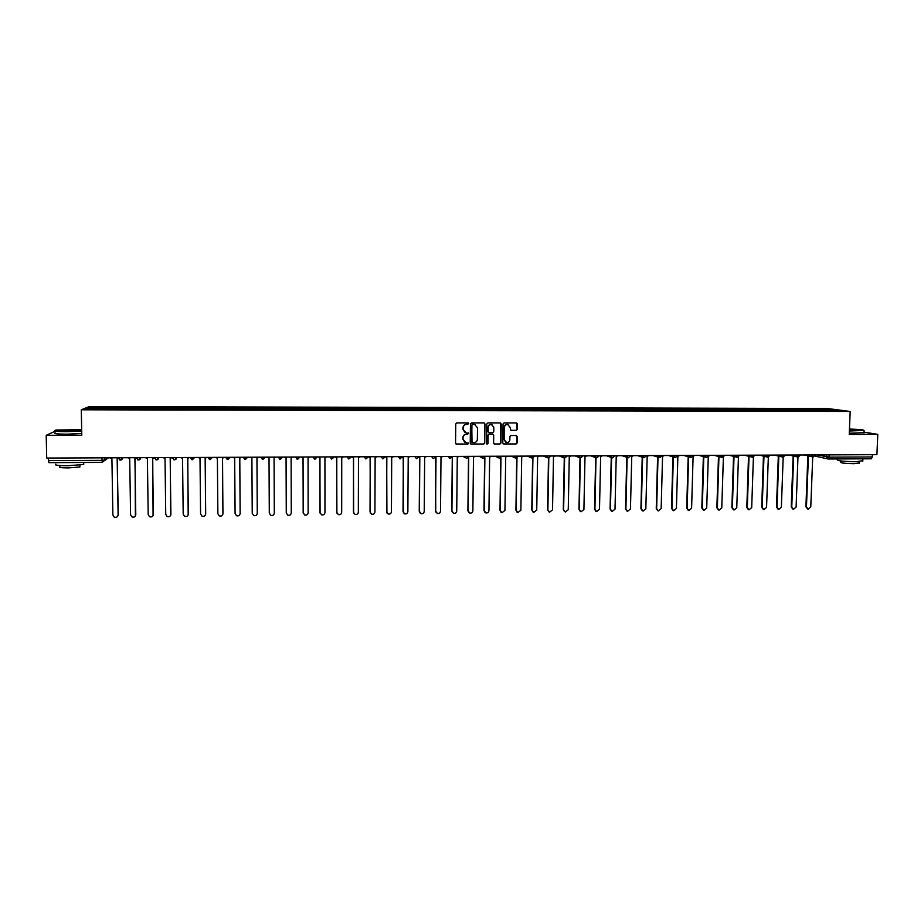 <?xml version="1.0" encoding="UTF-8"?>
<svg xmlns="http://www.w3.org/2000/svg" width="924" height="924" viewBox="0 0 924 924"><rect width="100%" height="100%" fill="white"/><g stroke="black" fill="none" stroke-linecap="round" stroke-linejoin="round"><path stroke-width="1.39" d="M468.757 423.642L468.018 422.892L456.814 422.892L455.751 423.954L455.555 443.116L456.41 444.167L467.787 444.155L468.526 443.404L465.777 442.619L463.028 439.281L463.039 437.687C463.271 435.62 464.402 434.488 466.447 434.28L468.641 433.529L465.939 432.755L463.132 429.394L463.143 427.789C463.374 425.721 464.506 424.59 466.562 424.382L468.757 423.642M464.922 432.409L462.959 429.313L462.982 427.708C463.201 425.652 464.345 424.52 466.389 424.312L467.833 424.312L468.225 422.926M455.994 443.994L467.613 444.063L468.052 442.712M464.691 442.226L462.855 439.189L462.878 437.595C463.097 435.539 464.229 434.407 466.274 434.199L467.729 434.199L468.145 432.825M516.273 430.376L517.324 429.313L517.405 423.977L516.516 422.926L504.1 422.915L503.049 423.977L502.783 443.012L503.638 444.051L516.066 444.04L517.128 442.977L517.221 436.544L516.354 435.504L510.949 435.504L509.898 436.555L509.852 439.755C509.574 441.684 508.489 442.608 506.583 442.55L504.285 439.766L504.458 427.234C504.712 425.34 505.786 424.405 507.657 424.428L510.025 427.234L510.88 430.365L516.273 430.376L517.117 429.233L516.608 422.949M850.184 411.48L849.237 434.407L877.8 434.372L876.911 454.666L46.708 458.061L46.2 435.308L81.786 435.273L81.289 409.794L850.184 411.48L827.43 408.512L89.281 406.572L81.289 409.794M484.95 423.966L483.922 422.903L471.529 422.892L470.455 423.966L470.247 443.093L471.101 444.132L483.656 444.121L484.719 443.058L484.95 423.966L484.211 422.949M487.849 422.903L500.184 422.915L501.224 423.977L500.958 443.023L499.896 444.074L494.456 444.074L493.601 443.035L493.705 435.308L492.677 434.257L489.166 434.257L488.115 435.32L488.011 443.37L487.144 444.098L486.544 443.37L486.786 423.966L487.849 422.903M877.8 434.372L864.021 432.132M872.556 454.689L871.494 458.789L828.481 458.985M102.229 462.381L48.937 462.647L48.533 460.591L101.952 460.36L104.585 460.129L107.588 457.807M48.475 458.05L48.533 460.591M55.151 431.242L46.2 435.308M510.868 430.365L516.066 430.295M106.041 408.905L86.371 408.697L89.016 407.623L108.374 407.669L108.247 408.905M817.474 410.556L816.031 409.286L108.374 407.669M817.059 409.424L832.905 409.471L840.528 410.464L824.404 410.568M106.017 408.743L824.474 410.429M108.72 408.905L108.697 407.519M815.984 410.545L816.031 409.286M89.016 407.623L89.963 408.708M832.409 410.441L832.905 409.471M470.709 443.97L483.471 444.028L484.534 442.966L484.765 423.897M472.661 424.393L471.921 425.132L471.725 441.915L473.977 442.654C476.01 442.446 477.142 441.314 477.373 439.258L477.512 427.789L474.659 424.416L472.487 424.312L471.921 425.132M472.037 442.527L471.748 425.052M475.398 424.613L474.185 424.393M472.487 424.312L474.012 424.312M494.097 443.936L499.699 443.982L500.762 442.931L500.45 422.949M492.989 434.303L488.981 434.176L487.918 435.227L488.011 443.37M486.856 443.982L487.814 443.277M493.809 427.281L491.429 424.474C489.547 424.439 488.473 425.375 488.207 427.281L488.161 431.716L489.189 432.767L492.688 432.767L493.751 431.704L493.809 427.281M491.961 424.601L491.245 424.393C489.35 424.37 488.276 425.306 488.022 427.211L488.207 427.281M488.681 432.64L487.964 431.635L488.022 427.211M508.131 424.532L507.449 424.347C505.578 424.324 504.516 425.259 504.261 427.154L504.458 427.234M505.809 442.296L504.077 439.674L504.261 427.154M503.28 443.924L515.858 443.947L516.909 442.885L516.47 435.527M109.91 457.807L111.908 458.662L112.878 514.957L114.068 517.013C116.297 517.833 117.637 517.128 118.11 514.887L117.163 458.639L118.272 514.691L117.637 516.366M127.697 457.727L129.695 458.581L130.584 514.749L131.82 516.839C134.015 517.602 135.343 516.874 135.782 514.691L134.916 458.558L136.255 458.246M135.066 458.558L135.389 516.042M145.403 457.657L147.39 458.512L148.198 514.541L149.492 516.666C151.652 517.371 152.957 516.643 153.384 514.483L152.599 458.489L154.25 457.946M152.726 458.489L153.072 515.707M81.682 429.672L55.856 430.041C53.118 430.792 56.838 431.219 67.002 431.323L81.705 430.653M81.705 431.034L66.955 431.681C57.623 431.612 53.557 431.231 54.759 430.549M68.076 430.803L62.162 430.238L70.201 429.776L75.756 430.411L68.076 430.803M75.722 430.422L62.555 430.572M83.714 463.594L83.726 464.495L67.66 465.731C57.762 465.65 53.835 465.118 55.867 464.125M78.032 462.508L58.293 462.601M79.891 466.331L79.903 466.99L68.33 467.902C61.215 467.844 58.385 467.452 59.852 466.724L59.817 465.523M81.751 433.506L67.002 434.176C57.08 434.084 53.142 433.656 55.186 432.917M849.387 430.676L863.928 430.457C863.998 429.822 859.181 429.36 849.456 429.048M864.009 430.422L849.375 431M849.433 429.464L857.414 430.226L849.41 430.249M862.797 460.718L855.809 461.723C843.508 461.492 837.329 460.833 837.283 459.748L837.306 458.951M862.335 458.835L846.43 458.916M859.101 462.947L854.065 463.675C845.229 463.513 840.782 463.039 840.736 462.231L840.794 460.937M863.998 432.651L849.283 433.229M857.033 430.272L849.422 429.787M163.04 457.588L165.015 458.443L165.743 514.345L167.071 516.481C169.208 517.14 170.478 516.401 170.894 514.287L170.189 458.419L172.141 457.553L176.807 457.53M170.305 458.419L170.663 515.349M180.584 457.519L182.548 458.362L183.195 514.137L184.569 516.308C186.671 516.909 187.93 516.169 188.323 514.079L187.699 458.339L189.639 457.472M187.791 458.339L188.173 514.968M198.048 457.438L200 458.292L200.577 513.94L201.986 516.123C204.065 516.689 205.301 515.938 205.682 513.883L205.14 458.269L207.068 457.403M205.209 458.269L205.578 514.576M215.431 457.368L217.383 458.212L217.868 513.744L219.311 515.938C221.367 516.47 222.58 515.719 222.95 513.675L222.488 458.2L224.405 457.334M222.534 458.2L222.903 514.171M232.744 457.299L234.673 458.142L235.089 513.536L236.556 515.754C238.588 516.25 239.79 515.488 240.148 513.478L239.755 458.119L241.672 457.264M239.79 458.119L240.136 513.756M249.965 457.23L251.894 458.073L252.229 513.34L253.719 515.569C255.729 516.031 256.907 515.269 257.265 513.282L256.953 458.05L258.859 457.195M256.964 458.05L257.265 513.328M267.117 457.161L269.023 458.004L269.288 513.143L270.813 515.373C272.788 515.811 273.954 515.049 274.301 513.086L274.07 457.981L275.964 457.126M269.288 513.051L269.023 458.004M284.176 457.091L286.082 457.934L286.267 512.947L287.814 515.188C289.778 515.604 290.921 514.83 291.268 512.889L291.106 457.911L293 457.057M286.278 513.109L286.059 457.934M301.178 457.022L303.072 457.854L303.176 512.751L304.747 515.003C306.687 515.384 307.819 514.622 308.142 512.693L308.062 457.842L309.944 456.987M303.211 513.132L303.026 457.854M318.087 456.953L319.97 457.784L320.004 512.554L321.587 514.807C323.516 515.176 324.636 514.402 324.959 512.497L324.936 457.761L326.819 456.918M320.085 513.143L319.912 457.784M334.927 456.883L336.798 457.715L336.763 512.358L338.357 514.622C340.263 514.968 341.372 514.194 341.684 512.312L341.741 457.692L343.613 456.849M336.89 513.143L336.717 457.715M351.686 456.814L353.546 457.646L353.442 512.173L355.059 514.425C356.93 514.76 358.027 513.987 358.339 512.115L358.477 457.623L360.337 456.779M353.638 513.12L353.453 457.646M368.468 456.86L370.224 457.576L370.039 511.977L371.667 514.241C373.539 514.553 374.613 513.779 374.925 511.919L375.132 457.553L376.992 456.71M370.316 513.086L370.108 457.576M385.354 457.057L386.833 457.507L386.567 511.792L388.219 514.056C390.055 514.345 391.129 513.571 391.429 511.734L391.707 457.484L393.555 456.641M386.913 513.028L386.694 457.507M402.194 457.184L403.349 457.438L403.026 511.596L404.677 513.86C406.502 514.137 407.565 513.363 407.865 511.538L408.212 457.415L410.06 456.572M403.442 512.959L403.199 457.438M418.953 457.253L419.808 457.368L419.415 511.411L421.067 513.675C422.88 513.94 423.931 513.155 424.232 511.353L424.647 457.345L426.484 456.514M419.9 512.866L419.242 511.215L419.635 457.368M435.654 457.264L435.724 511.215L437.387 513.49C439.177 513.732 440.217 512.959 440.517 511.168L441.002 457.276L442.827 456.444M436.278 512.762L435.539 511.03L436.001 457.299M452.298 457.23L451.952 511.03L453.638 513.305C455.405 513.536 456.444 512.762 456.733 510.972L457.288 457.207L459.101 456.375M452.575 512.658L451.755 510.845L452.286 457.241M468.722 457.484L468.122 510.845L469.808 513.109C471.563 513.328 472.591 512.554 472.869 510.787L473.492 457.137L475.306 456.306M468.803 512.531L467.902 510.66L468.503 457.807M484.881 457.877L484.211 510.66L485.897 512.924C487.653 513.132 488.657 512.358 488.946 510.602L489.639 457.08L491.441 456.248M484.95 512.404L483.98 510.475L484.638 458.085M500.958 458.085L500.231 510.475L501.928 512.739L504.943 510.418L505.705 457.01L507.507 456.179M501.027 512.266L499.988 510.291L500.704 458.223M516.978 458.188L516.181 510.291L517.89 512.554L520.882 510.233L521.702 456.941L523.492 456.109M517.024 512.115L515.927 510.106L516.701 458.281M532.917 458.223L532.074 510.106L533.772 512.37L536.74 510.048L537.629 456.872L539.42 456.052M532.952 511.965L531.785 509.921L532.628 458.258M548.798 458.188L547.886 509.921L549.584 512.185L552.529 509.863L553.488 456.803L555.266 455.982M548.798 511.815L547.586 509.736L548.486 458.177M564.599 458.108L563.628 509.736L565.326 512L568.248 509.69L569.276 456.745L571.044 455.925M564.576 511.653L563.305 509.551L564.287 458.038M580.341 457.969L579.302 509.551L581 511.815L583.91 509.505L584.996 456.675L586.763 455.855M580.284 511.492L578.967 509.378L580.006 457.842M596.003 457.784L594.906 509.378L596.615 511.63L599.491 509.32L600.646 456.606L602.402 455.786M595.911 511.33L594.559 509.193L595.657 457.623M611.607 457.576L610.441 509.193L612.15 511.457L615.014 509.147L616.227 456.548L617.971 455.728M611.469 511.168L610.083 509.009L611.249 457.449M627.142 457.415L625.906 509.02L627.615 511.272L630.457 508.962L631.739 456.479L633.483 455.671M626.969 511.007L625.536 508.835L626.761 457.288M642.607 457.264L641.314 508.835L643.023 511.088L645.841 508.789L647.181 456.41L648.925 455.601M642.388 510.833L640.921 508.662L642.215 457.137M658.015 457.114L656.652 508.662L658.362 510.914L661.157 508.604L662.554 456.352L664.298 455.544M657.738 510.672L656.248 508.477L657.599 456.987M673.342 456.976L671.921 508.489L673.631 510.729L676.414 508.431L677.87 456.283L679.602 455.474M673.03 510.498L671.505 508.304L672.926 456.849M688.611 456.837L687.133 508.304L688.83 510.556L691.602 508.258L693.104 456.56M693.277 456.225L694.836 455.417M688.241 510.337L686.694 508.131L688.172 456.722M703.811 456.71L702.275 508.131L703.972 510.371L706.721 508.084L708.281 456.918M708.789 456.121L710.013 455.347M703.395 510.163L701.813 507.957L703.36 456.595M718.953 456.595L717.347 507.957L719.045 510.198L721.783 507.911L723.388 457.114M724.254 455.959L725.121 455.289M718.479 509.99L716.874 507.784L718.479 456.468M734.026 456.479L732.351 507.784L734.06 510.025L736.774 507.738L738.426 457.218M733.494 509.829L731.877 507.611L733.541 456.352M749.029 456.364L747.308 507.611L748.994 509.84L751.697 507.565L753.406 457.241M748.452 509.655L746.811 507.438L748.532 456.237M763.975 456.26L762.184 507.438L763.882 509.667L766.562 507.392L768.329 457.23M763.34 509.482L761.676 507.264L763.455 456.133M778.851 456.144L777.003 507.264L778.701 509.494L781.369 507.218L783.182 457.161M778.17 509.309L776.483 507.091L778.32 456.029M793.67 456.04L791.764 507.103L793.45 509.32L796.107 507.045L797.978 457.045M792.942 509.147L791.221 506.918L793.127 455.925M808.419 455.948L806.456 506.929L808.142 509.147L810.775 506.883L812.716 456.906M807.657 508.985L805.913 506.756L807.865 455.821M817.047 454.92L829.29 457.149L872.452 456.964M826.553 454.874L826.472 456.964L828.401 458.997L829.382 454.862M104.539 457.819L104.585 460.129L102.252 462.393L101.906 457.83M108.431 457.807L104.389 460.753M811.33 454.943L815.557 455.012M811.572 454.943L813.178 457.01L815.557 454.92M796.292 455.001L800.519 455.07M796.534 455.001L798.14 457.068L800.519 454.978M781.184 455.058L785.423 455.139M781.427 455.058L783.044 457.137L785.423 455.047M766.019 455.128L770.246 455.197M766.25 455.128L767.867 457.207L770.246 455.105M750.785 455.186L755.012 455.255M751.004 455.186L752.633 457.264L755.012 455.174M735.481 455.243L739.708 455.313M735.7 455.243L737.329 457.334L739.72 455.232M720.119 455.313L724.347 455.37M720.327 455.313L721.967 457.403L724.347 455.289M704.677 455.37L708.904 455.428M704.885 455.37L706.525 457.472L708.916 455.359M689.177 455.44L693.404 455.497M689.373 455.44L691.013 457.53L693.404 455.417M673.608 455.497L677.835 455.555M673.792 455.497L675.444 457.599L677.835 455.486M657.969 455.567L662.196 455.613M658.142 455.567L659.805 457.669L662.196 455.544M642.249 455.624L646.488 455.671M642.434 455.624L644.086 457.738L646.488 455.613M626.472 455.694L630.711 455.74M626.645 455.694L628.308 457.807L630.711 455.671M610.625 455.763L614.864 455.798M610.787 455.763L612.45 457.877L614.864 455.74M594.698 455.821L598.948 455.867M594.86 455.821L596.523 457.946L598.937 456.063M578.713 455.89L582.963 455.925M578.851 455.89L580.526 458.015L582.952 455.867M562.647 455.959L566.909 455.994M562.785 455.948L564.46 458.085L566.897 455.936M546.511 456.017L550.785 456.063M546.638 456.017L548.313 458.154L550.75 456.156L548.313 458.154M530.307 456.086L534.592 456.121M530.422 456.086L532.109 458.223L534.557 456.063M514.021 456.156L518.318 456.19M514.137 456.156L515.811 458.292L518.272 456.133M501.975 456.202L497.666 456.225M497.77 456.213L499.457 458.362L501.928 456.202M485.562 456.271L481.231 456.283M481.335 456.283L483.021 458.431L485.504 456.271M469.069 456.341L464.726 456.352M464.83 456.352L466.505 458.5L468.999 456.341M452.494 456.398L448.152 456.421M448.232 456.421L449.919 458.57L452.425 456.398M435.851 456.468L431.496 456.491M431.577 456.491L433.252 458.639L435.782 456.468M419.138 456.537L414.761 456.56M414.83 456.56L416.516 458.708L419.046 456.537M402.333 456.606L400.161 458.835L398.013 456.687L402.333 456.664M385.47 456.675L381.069 456.699M381.127 456.699L382.79 458.847L385.366 456.675M368.514 456.745L364.102 456.768M364.148 456.768L365.823 458.928L368.41 456.745M351.478 456.814L347.066 456.837L348.764 458.997L351.386 456.814M334.373 456.883L329.949 456.906M329.972 456.906L331.624 459.066L334.269 456.883M317.186 456.953L314.98 459.205L312.762 457.034L317.186 457.01M299.919 457.022L297.701 459.286L295.484 457.103L299.919 457.08M282.571 457.103L280.353 459.355L278.112 457.172L282.571 457.161M260.66 457.184L265.142 457.23L262.913 459.436L260.66 457.241M243.127 457.253L247.632 457.299L245.391 459.505L243.127 457.322M225.514 457.334L230.041 457.368L227.801 459.586L225.514 457.392M207.819 457.403L212.37 457.438L210.118 459.667L207.819 457.461M190.044 457.472L194.606 457.519L192.342 459.748L190.044 457.53M176.761 457.53L174.497 459.817L172.176 457.634M154.227 457.623L158.836 457.657L156.56 459.898L154.227 457.715M136.186 457.692L140.829 457.738L138.542 459.979L136.198 457.796M118.076 457.773L122.73 457.807L120.432 460.06L118.076 457.877M334.373 456.964L331.624 459.066M351.478 456.906L348.764 458.997M368.514 456.837L365.823 458.928M385.458 456.779L382.79 458.847M419.138 456.652L416.516 458.708M435.851 456.583L433.252 458.639M452.494 456.525L449.919 458.57M469.069 456.456L466.505 458.5M485.55 456.398L483.021 458.431M518.318 456.271L515.811 458.292M534.592 456.213L532.109 458.223M566.909 456.086L566.735 456.814M828.066 458.974L871.494 458.789M827.765 458.905L815.211 456.121M122.615 457.75L122.615 457.854C122.28 459.655 121.229 460.325 119.496 459.875M140.702 457.68L140.714 457.784C140.379 459.551 139.362 460.221 137.653 459.806M158.72 457.599L158.72 457.715C158.408 459.459 157.403 460.129 155.717 459.748M176.646 457.53L176.646 457.646C176.345 459.355 175.352 460.037 173.689 459.678M194.49 457.461L191.58 459.621M212.243 457.38L209.378 459.551M229.926 457.311L227.096 459.482M247.517 457.241L244.721 459.413M265.026 457.172L262.277 459.344M282.455 457.103L279.741 459.274M299.803 457.022L297.112 459.205M317.082 456.953L314.414 459.136M402.252 456.606L399.688 458.778M463.039 456.364L465.269 457.738M479.267 456.294L481.866 457.773M495.426 456.225L498.382 457.796M511.503 456.167L514.818 457.796M527.523 456.098L531.173 457.796M543.462 456.029L547.458 457.773M559.332 455.971L563.652 457.75M575.132 455.902L579.775 457.715M590.863 455.844L595.818 457.68M606.525 455.775L611.792 457.646M622.118 455.717L627.685 457.599M637.641 455.648L643.508 457.553M653.095 455.59L659.251 457.496M668.491 455.52L674.924 457.449M683.806 455.463L690.528 457.392M699.064 455.393L706.063 457.345M714.252 455.336L721.529 457.288M729.383 455.278L736.925 457.23M744.444 455.209L752.251 457.172M759.436 455.151L767.498 457.114M774.37 455.093L782.686 457.057M789.235 455.024L797.805 456.999M804.03 454.966L812.866 456.941M104.435 457.819L104.47 460.175L102.252 462.393L48.937 462.647M83.726 464.495L83.691 462.485M79.868 465.142L79.903 466.99M862.773 461.215L862.877 458.835M859.158 461.642L859.089 463.317M863.975 433.033L864.079 430.815"/></g></svg>
